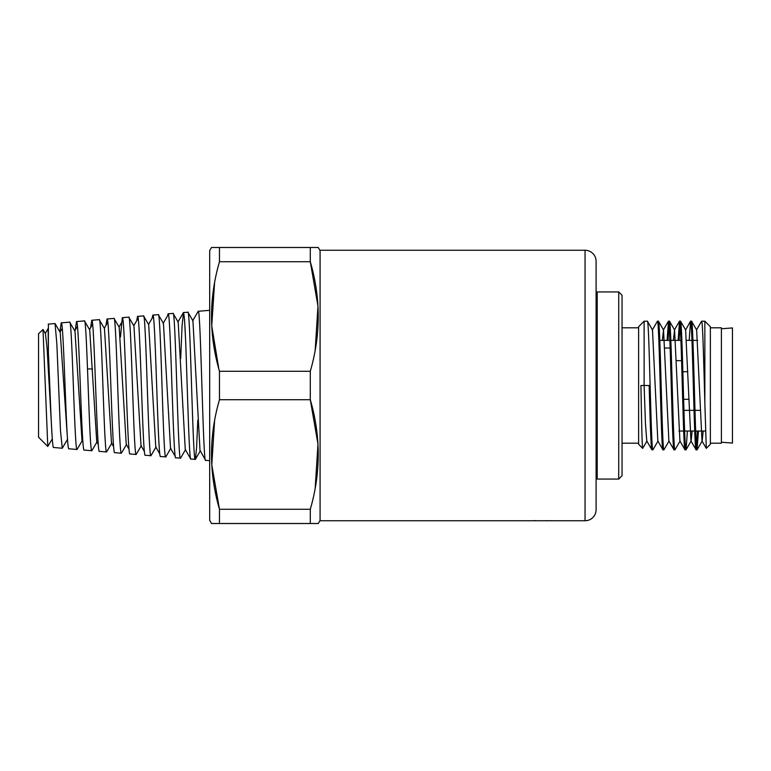 <?xml version="1.0" encoding="UTF-8"?>
<svg xmlns="http://www.w3.org/2000/svg" width="771" height="771" viewBox="0 0 771 771"><rect width="100%" height="100%" fill="white"/><g stroke="black" fill="none" stroke-linecap="round" stroke-linejoin="round"><path stroke-width="1.16" d="M721.405 328.774L732.45 327.926L732.45 443.074L721.405 442.226M710.37 327.81L721.405 327.81L721.405 443.19L710.37 443.19M710.37 326.711L710.37 444.289L706.294 448.365L704.848 403.04L704.848 321.189L710.37 326.711M698.43 431.047L697.051 449.811C695.211 453.791 693.37 317.209 691.529 321.189L696.656 329.998L701.995 441.002L706.294 448.365M649.163 385.5C650.078 419.867 651.013 450.698 651.929 449.811L646.792 441.002L645.462 423.751L644.122 385.5L644.122 321.189L638.61 326.711L638.61 444.289L642.677 448.365C642.098 448.606 641.511 418.296 640.932 385.5L649.163 385.5M652.314 329.998L657.441 321.189C659.282 317.209 661.123 453.791 662.964 449.811L657.836 441.002L652.497 329.998L647.447 321.256L644.122 321.189M667.098 340.368L668.486 321.189C670.327 317.209 672.167 453.791 674.008 449.811L668.881 441.002L663.532 329.998L658.482 321.256L657.441 321.189M678.133 340.368L679.53 321.189C681.371 317.209 683.212 453.791 685.043 449.811L679.916 441.002L674.577 329.998L669.527 321.256L668.486 321.189M689.178 340.368L690.565 321.189C692.406 317.209 694.247 453.791 696.088 449.811L690.961 441.002L685.621 329.998L680.562 321.256L679.53 321.189M696.57 447.373L697.466 431.047M696.483 329.998L701.61 321.189C702.689 319.686 703.778 363.922 704.848 403.04M662.347 340.368L663.532 329.998M673.382 340.368L674.577 329.998M690.488 321.256L685.621 329.998M687.385 431.047L686.084 449.744L691.134 441.002L692.127 431.047M697.129 449.744L702.179 441.002L703.171 431.047M658.02 441.002L652.96 449.744L651.929 449.811M652.883 449.811C651.042 453.791 649.201 317.209 647.37 321.189M646.975 441.002L642.677 448.365M686.084 449.744L686.007 449.811C684.166 453.791 682.325 317.209 680.485 321.189M680.003 323.627L679.097 340.368M680.099 441.002L674.972 449.811C673.131 453.791 671.29 317.209 669.45 321.189M668.968 323.627L668.052 340.368M669.055 441.002L663.927 449.811C662.087 453.791 660.246 317.209 658.405 321.189M704.848 321.189L701.61 321.189M697.051 449.811L696.088 449.811M691.529 321.189L690.565 321.189M686.007 449.811L685.043 449.811M674.972 449.811L674.008 449.811M663.927 449.811L662.964 449.811M622.043 443.19L638.61 443.19M622.043 327.81L638.61 327.81M622.043 295.245L622.043 475.755L618.727 479.07L618.727 291.93L622.043 295.245M596.099 477.962L597.207 479.07L618.727 479.07M597.207 479.07L597.207 291.93L618.727 291.93M585.054 250.257A11.045 11.045 0 0 1 596.099 261.292L596.099 509.708A11.045 11.045 0 0 1 585.054 520.743L320.081 520.743L320.081 250.257L585.054 250.257L585.054 520.743M546.311 520.637L547.689 520.695M534.043 520.704L536.028 520.618M315.194 350.034L317.97 306.087L310.299 261.726L310.299 247.491L318.269 247.491L320.081 250.642M214.569 420.966L211.794 464.913L219.465 509.274C208.883 472.758 208.883 436.251 219.465 399.735L219.465 371.265C208.883 334.749 208.883 298.242 219.465 261.726L310.299 261.726C320.881 298.242 320.881 334.749 310.299 371.265L310.299 399.735C320.881 436.251 320.881 472.758 310.299 509.274L310.299 523.509L318.269 523.509L320.081 520.358M315.194 488.043L317.97 444.096L310.299 399.735L219.465 399.735M310.299 247.491L211.495 247.491L209.683 250.642L209.683 520.358L211.495 523.509L310.299 523.509M214.569 282.957L211.736 325.786L218.829 368.943M219.465 523.509L219.465 509.274L310.299 509.274M310.299 371.265L219.465 371.265M219.465 261.726L219.465 247.491M209.683 310.318L198.224 311.282C200.672 306.318 203.139 464.749 205.578 460.335L209.683 460.682M197.79 420.224L196.586 447.855L195.381 459.352L190.736 458.986L185.271 449.532L178.188 322.114L173.08 313.411L168.107 313.826L167.548 315.782M192.644 320.823L198.224 311.282M180.693 358.515L182.033 326.287L183.44 312.554M183.498 312.534L184.548 319.743L185.599 339.963C184.818 322.105 184.076 312.959 183.382 312.534L183.045 313.199M190.861 459.092C189.107 461.925 187.353 384.045 185.599 339.953M195.381 459.352L200.315 450.823L205.578 460.335M200.017 450.823L192.943 320.823L187.989 312.274L183.382 312.534M175.277 456.471L170.516 448.24L163.442 323.406L158.306 314.655L152.831 315.117L152.109 318.259M159.828 453.974L155.761 446.949L148.697 324.707L143.531 315.908L137.575 316.409L136.718 320.659M144.408 451.527L141.006 445.648L133.952 325.998L128.757 317.151L122.3 317.7L120.43 337.062M129.036 449.165L126.251 444.356L119.206 327.29L113.983 318.404L107.024 318.992L105.964 325.401M113.645 446.766L111.506 443.065L104.461 328.581L99.208 319.647L91.768 320.283L90.593 327.771M98.283 444.424L96.751 441.773L89.715 329.872L84.434 320.9L76.493 321.574L75.24 330.094M82.902 442.053L81.996 440.472L74.97 331.173L69.66 322.143L61.217 322.856L59.907 331.915M67.549 439.721L60.225 332.465L55.049 323.531L56.852 343.827L60.466 430.536L62.278 448.23L53.584 447.498C51.859 449.599 50.134 390.454 48.39 352.453L48.11 328.581M52.139 436.733L47.137 348.926L45.47 333.756L43.003 329.496L47.792 446.457L52.303 438.824M82.343 440.472L77.042 449.474L68.87 448.789C66.306 452.355 63.781 318.616 61.217 322.856L61.227 322.856M97.088 441.773L91.816 450.727L84.126 450.071C81.591 453.705 79.047 317.286 76.493 321.574L76.502 321.574M111.834 443.065L106.6 451.97L99.392 451.363C96.867 455.112 94.293 315.898 91.768 320.283L91.778 320.283M126.579 444.356L121.365 453.223L114.677 452.654C112.113 456.471 109.588 314.51 107.024 318.992L107.024 318.992M141.324 445.648L136.139 454.476L129.933 453.946C127.398 457.82 124.854 313.18 122.3 317.7L122.3 317.7M156.07 446.949L150.923 455.719L145.199 455.237C142.674 459.217 140.1 311.783 137.575 316.409L137.575 316.409M170.815 448.24L165.832 456.856L160.484 456.528C157.92 460.586 155.395 310.395 152.831 315.117L152.831 315.117M185.57 449.532L180.607 458.099L175.74 457.82C173.205 461.925 170.661 309.065 168.107 313.826L168.107 313.826M47.792 446.457L38.55 437.215L38.55 333.785L43.003 329.496M48.39 352.453L48.39 324.148M48.188 324.148L55.049 323.531M38.55 434.892L38.55 433.736M195.246 459.468C192.779 463.776 190.321 307.243 187.854 312.159M180.462 458.215C178.014 462.533 175.547 308.573 173.08 313.411M165.688 456.972C163.24 461.154 160.763 309.826 158.306 314.655M150.923 455.719C148.466 459.834 145.998 311.214 143.531 315.908M136.139 454.476C133.691 458.562 131.215 312.554 128.757 317.151M121.365 453.223C118.917 457.174 116.44 313.826 113.983 318.404M106.6 451.97C104.143 455.854 101.676 315.204 99.208 319.647M91.816 450.727C89.369 454.582 86.892 316.534 84.434 320.9M77.042 449.474C74.594 453.194 72.117 317.797 69.66 322.143M67.597 439.181L62.278 448.23M87.518 368.943L92.52 368.943M659.803 340.368L669.883 340.368M670.837 340.368L680.918 340.368M686.633 340.368L691.963 340.368M692.917 340.368L697.668 340.368M664.901 348.039L670.144 348.039M705.426 431.047L695.673 431.047M694.71 431.047L684.629 431.047M683.665 431.047L678.923 431.047M682.875 371.699L687.848 371.699M676.427 360.655L681.593 360.655M683.944 410.345L694.025 410.345M694.989 410.345L700.145 410.345M683.617 399.301L688.725 399.301M668.409 321.256L663.359 329.998M679.453 321.256L674.394 329.998M48.265 328.311L45.287 333.438M62.258 328.33L60.042 332.156M77.447 326.278L74.787 330.865M92.626 324.254L89.542 329.583M107.795 322.239L104.287 328.292M122.965 320.225L119.042 327.01M138.134 318.211L133.788 325.719M153.284 316.235L148.543 324.437M168.618 313.942L163.134 323.415M183.363 312.65L177.889 322.114M596.099 293.038L597.207 291.93"/></g></svg>
